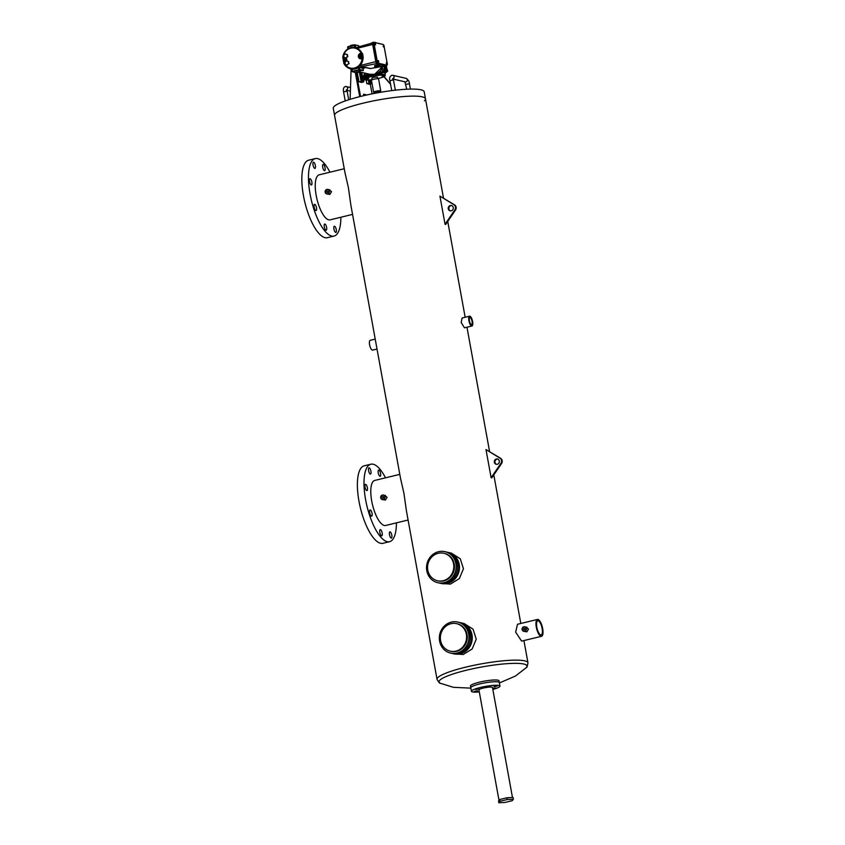 <?xml version="1.0" encoding="UTF-8"?>
<svg xmlns="http://www.w3.org/2000/svg" width="845" height="845" viewBox="0 0 845 845"><rect width="100%" height="100%" fill="white"/><g stroke="black" fill="none" stroke-linecap="round" stroke-linejoin="round"><path stroke-width="1.27" d="M457.715 622.057L459.046 622.364A15.918 14.756 103 0 1 470.274 637.774A15.918 14.756 103 0 1 458.275 653.343A15.918 14.756 103 0 1 451.895 653.396L453.226 653.703A15.918 14.756 -77 0 0 459.606 653.65A15.918 14.756 -77 0 0 471.605 638.081A15.918 14.756 -77 0 0 460.367 622.67L459.046 622.364A15.918 14.756 103 0 1 470.274 637.774A15.918 14.756 103 0 1 458.275 653.343A15.918 14.756 103 0 1 451.895 653.396L450.565 653.09A15.918 14.756 -77 0 0 456.955 653.037A15.918 14.756 -77 0 0 468.943 637.468A15.918 14.756 -77 0 0 457.715 622.057A15.918 14.756 -77 0 0 451.325 622.11A15.918 14.756 -77 0 0 439.337 637.69A15.918 14.756 -77 0 0 450.565 653.09M450.311 651.168L450.976 651.326A14.111 13.076 -77 0 0 456.627 651.284A14.111 13.076 -77 0 0 467.264 637.479A14.111 13.076 -77 0 0 457.303 623.821L456.638 623.673A14.111 13.076 -77 0 0 450.987 623.716A14.111 13.076 -77 0 0 440.351 637.521A14.111 13.076 -77 0 0 450.311 651.168A14.111 13.076 -77 0 0 455.962 651.125A14.111 13.076 -77 0 0 466.598 637.32A14.111 13.076 -77 0 0 456.638 623.673M444.914 551.658L446.244 551.965A15.918 14.756 103 0 1 457.483 567.365A15.918 14.756 103 0 1 445.484 582.944A15.918 14.756 103 0 1 439.104 582.987L440.425 583.293A15.918 14.756 -77 0 0 446.815 583.251A15.918 14.756 -77 0 0 458.814 567.671A15.918 14.756 -77 0 0 447.575 552.271L446.244 551.965A15.918 14.756 103 0 1 457.483 567.365A15.918 14.756 103 0 1 445.484 582.944A15.918 14.756 103 0 1 439.104 582.987L437.773 582.691A15.918 14.756 -77 0 0 444.153 582.638A15.918 14.756 -77 0 0 456.152 567.058A15.918 14.756 -77 0 0 444.914 551.658A15.918 14.756 -77 0 0 438.534 551.701A15.918 14.756 -77 0 0 426.535 567.28A15.918 14.756 -77 0 0 437.773 582.691M437.509 580.769L438.175 580.916A14.111 13.076 -77 0 0 443.836 580.874A14.111 13.076 -77 0 0 454.462 567.069A14.111 13.076 -77 0 0 444.512 553.422L443.847 553.264A14.111 13.076 -77 0 0 438.185 553.306A14.111 13.076 -77 0 0 427.559 567.122A14.111 13.076 -77 0 0 437.509 580.769A14.111 13.076 -77 0 0 443.171 580.726A14.111 13.076 -77 0 0 453.807 566.921A14.111 13.076 -77 0 0 443.847 553.264M523.921 640.563L527.967 662.829A46.2 7.32 -10.3 0 0 465.563 667.191A46.2 7.32 -10.3 0 0 437.045 679.348L406.424 510.845L403.91 493.184L400.498 478.238L350.886 205.229L348.372 187.558L344.961 172.612L334.557 115.342A46.2 7.32 -10.3 0 1 363.075 103.185A46.2 7.32 -10.3 0 1 425.468 98.823A46.2 7.32 -10.3 0 1 424.38 100.851M361.787 96.14A46.2 7.32 -10.3 0 1 424.19 91.778L425.468 98.823A46.2 7.32 -10.3 0 0 363.075 103.185A46.2 7.32 -10.3 0 0 334.557 115.342L333.268 108.308A46.2 7.32 -10.3 0 1 361.787 96.14M493.976 686.689L497.42 685.96L493.976 686.689M492.709 688.707L495.909 687.957L492.646 688.379M474.119 691.506L477.562 690.777L474.119 691.506M475.629 689.509L479.073 688.781L475.629 689.509M485.569 687.091L489.001 686.372L485.569 687.091M512.471 797.49L492.477 687.46A6.887 1.088 169.7 0 0 491.991 687.165A6.887 1.088 169.7 0 0 484.322 687.851A6.887 1.088 169.7 0 0 478.935 689.921L499.004 800.363M492.836 689.446A14.492 2.292 169.7 0 0 499.965 686.098A14.492 2.292 169.7 0 0 498.941 685.485A14.492 2.292 169.7 0 0 482.801 686.922A14.492 2.292 169.7 0 0 471.447 691.284A14.492 2.292 169.7 0 0 472.461 691.907A14.492 2.292 169.7 0 0 479.295 691.907M498.307 681.957A14.492 2.292 169.7 0 0 482.157 683.404A14.492 2.292 169.7 0 0 470.802 687.767A14.492 2.292 -10.3 0 1 479.749 683.954A14.492 2.292 -10.3 0 1 499.321 682.58A14.492 2.292 169.7 0 0 498.307 681.957M497.768 459.088A2.715 2.514 -77 0 0 496.554 464.338M496.353 458.993A2.715 2.514 -77 0 0 496.216 464.285A2.715 2.514 -77 0 0 499.353 461.613A2.715 2.514 -77 0 0 496.353 458.993M491.114 477.721L500.895 463.366A3.623 3.359 -77 0 0 499.944 458.159L485.991 449.561L491.114 477.721L491.779 477.879L501.56 463.525A3.623 3.359 -77 0 0 500.61 458.307L485.991 449.561M451.705 205.631A2.715 2.514 -77 0 0 450.491 210.88M450.29 205.536A2.715 2.514 -77 0 0 450.153 210.827A2.715 2.514 -77 0 0 453.29 208.166A2.715 2.514 -77 0 0 450.29 205.536M439.928 196.103L445.051 224.274L454.832 209.909A3.623 3.359 -77 0 0 453.892 204.701L439.928 196.103L454.557 204.86A3.623 3.359 -77 0 1 455.497 210.067L445.716 224.421L445.051 224.274M513.38 799.222L513.052 797.469L506.894 797.764L499.638 799.528L498.529 800.986L498.846 802.75L505.004 802.454L512.271 800.69L513.38 799.222L507.222 799.528L506.894 797.764M507.222 799.528L499.955 801.292L499.638 799.528M499.955 801.292L498.846 802.75M365.051 487.206A3.19 1.088 -103.6 0 1 365.462 484.375A3.19 1.088 -103.6 0 1 367.385 487.745A3.19 1.088 -103.6 0 1 366.973 490.575A3.19 1.088 -103.6 0 1 365.051 487.206M368.589 470.676A3.19 1.088 -103.6 0 1 369.011 467.845A3.19 1.088 -103.6 0 1 370.923 471.214A3.19 1.088 -103.6 0 1 370.511 474.045A3.19 1.088 -103.6 0 1 368.589 470.676M378.254 472.904A3.19 1.088 -103.6 0 1 378.666 470.073A3.19 1.088 -103.6 0 1 380.588 473.443A3.19 1.088 -103.6 0 1 380.166 476.274A3.19 1.088 -103.6 0 1 378.254 472.904M389.482 534.695A3.19 1.088 -103.6 0 1 389.894 531.864A3.19 1.088 -103.6 0 1 391.816 535.234A3.19 1.088 -103.6 0 1 391.404 538.064A3.19 1.088 -103.6 0 1 389.482 534.695M379.817 532.466A3.19 1.088 -103.6 0 1 380.239 529.635A3.19 1.088 -103.6 0 1 382.162 533.005A3.19 1.088 -103.6 0 1 381.739 535.836A3.19 1.088 -103.6 0 1 379.817 532.466M369.698 512.799A3.19 1.088 -103.6 0 1 370.121 509.968A3.19 1.088 -103.6 0 1 372.043 513.337A3.19 1.088 -103.6 0 1 371.62 516.168A3.19 1.088 -103.6 0 1 369.698 512.799M396.421 522.865A39.863 13.604 -103.6 0 1 389.598 541.687A39.863 13.604 -103.6 0 1 365.589 499.585A39.863 13.604 -103.6 0 1 370.807 464.222A39.863 13.604 -103.6 0 1 385.5 477.826M389.598 541.687L382.986 543.293A39.863 13.604 -103.6 0 1 358.967 501.191A39.863 13.604 -103.6 0 1 364.184 465.827L370.807 464.222M309.502 181.58A3.19 1.088 -103.6 0 1 309.925 178.749A3.19 1.088 -103.6 0 1 311.847 182.119A3.19 1.088 -103.6 0 1 311.425 184.949A3.19 1.088 -103.6 0 1 309.502 181.58M313.051 165.05A3.19 1.088 -103.6 0 1 313.463 162.219A3.19 1.088 -103.6 0 1 315.386 165.588A3.19 1.088 -103.6 0 1 314.974 168.419A3.19 1.088 -103.6 0 1 313.051 165.05M322.705 167.278A3.19 1.088 -103.6 0 1 323.128 164.448A3.19 1.088 -103.6 0 1 325.05 167.817A3.19 1.088 -103.6 0 1 324.628 170.648A3.19 1.088 -103.6 0 1 322.705 167.278M333.933 229.069A3.19 1.088 -103.6 0 1 334.356 226.238A3.19 1.088 -103.6 0 1 336.278 229.608A3.19 1.088 -103.6 0 1 335.856 232.438A3.19 1.088 -103.6 0 1 333.933 229.069M324.279 226.84A3.19 1.088 -103.6 0 1 324.691 224.02A3.19 1.088 -103.6 0 1 326.614 227.379A3.19 1.088 -103.6 0 1 326.202 230.21A3.19 1.088 -103.6 0 1 324.279 226.84M314.16 207.173A3.19 1.088 -103.6 0 1 314.572 204.342A3.19 1.088 -103.6 0 1 316.495 207.712A3.19 1.088 -103.6 0 1 316.083 210.542A3.19 1.088 -103.6 0 1 314.16 207.173M340.884 217.239A39.863 13.604 -103.6 0 1 334.06 236.061A39.863 13.604 -103.6 0 1 310.052 193.959A39.863 13.604 -103.6 0 1 315.259 158.596A39.863 13.604 -103.6 0 1 329.951 172.2M334.06 236.061L327.438 237.677A39.863 13.604 -103.6 0 1 303.429 195.575A39.863 13.604 -103.6 0 1 308.647 160.201L315.259 158.596M327.11 190.79A0.908 0.834 -77 0 0 327.068 192.554A0.908 0.834 -77 0 0 328.113 191.667A0.908 0.834 -77 0 0 327.11 190.79M382.658 496.416A0.908 0.834 -77 0 0 382.616 498.18A0.908 0.834 -77 0 0 383.662 497.282A0.908 0.834 -77 0 0 382.658 496.416M542.141 628.479A7.246 2.472 76.4 0 0 537.779 620.821A7.246 2.472 76.4 0 0 536.828 627.254A7.246 2.472 76.4 0 0 541.191 634.901A7.246 2.472 76.4 0 0 542.141 628.479M472.07 321.406A3.623 1.236 76.4 0 0 469.883 317.583A3.623 1.236 76.4 0 0 469.419 320.794A3.623 1.236 76.4 0 0 471.594 324.628A3.623 1.236 76.4 0 0 472.07 321.406M524.08 628.173A0.908 0.834 -77 0 0 524.037 629.926A0.908 0.834 -77 0 0 525.083 629.039A0.908 0.834 -77 0 0 524.08 628.173M327.691 193.938A2.334 2.165 -77 0 0 327.797 189.396A2.334 2.165 -77 0 0 325.103 191.688A2.334 2.165 -77 0 0 327.691 193.938M326.751 193.938L329.867 194.434L331.536 191.646L329.043 189.903M383.229 499.564A2.334 2.165 -77 0 0 383.345 495.022A2.334 2.165 -77 0 0 380.651 497.314A2.334 2.165 -77 0 0 383.229 499.564M382.289 499.564L385.404 500.06L387.084 497.272L384.581 495.529M440.763 583.367A15.918 14.756 -77 0 0 441.09 583.451L450.469 584.096L459.374 578.54L463.451 568.748L460.24 558.756L451.41 553.148L448.241 552.419A15.918 14.756 -77 0 0 447.903 552.345M441.09 583.451A15.918 14.756 -77 0 0 447.48 583.399A15.918 14.756 -77 0 0 459.469 567.829A15.918 14.756 -77 0 0 448.241 552.419M453.554 653.776A15.918 14.756 -77 0 0 453.892 653.85L463.261 654.495L472.165 648.949L476.242 639.158L473.031 629.155L464.201 623.557L461.032 622.828A15.918 14.756 -77 0 0 460.705 622.754M453.892 653.85A15.918 14.756 -77 0 0 460.271 653.808A15.918 14.756 -77 0 0 472.27 638.228A15.918 14.756 -77 0 0 461.032 622.828M537.441 619.438L517.52 624.265L515.661 632.144L521.618 641.123L541.529 636.296A8.672 2.957 76.4 0 0 542.67 628.595A8.672 2.957 76.4 0 0 537.441 619.438A8.672 2.957 76.4 0 0 536.3 627.127A8.672 2.957 76.4 0 0 541.529 636.296M471.932 326.012L464.475 327.818L461.19 322.547L462.099 318.005L469.556 316.199A5.049 1.722 76.4 0 0 468.89 320.678A5.049 1.722 76.4 0 0 471.932 326.012A5.049 1.722 76.4 0 0 472.598 321.533A5.049 1.722 76.4 0 0 469.556 316.199M375.212 339.088L370.247 340.292A5.049 1.722 76.4 0 0 369.592 344.771A5.049 1.722 76.4 0 0 372.634 350.105L377.018 349.038M526.076 627.296L528.505 629.018L526.9 631.828L523.72 631.321A2.334 2.165 -77 0 0 526.414 629.029A2.334 2.165 -77 0 0 523.826 626.779A2.334 2.165 -77 0 0 523.72 631.321M471.447 691.284L470.485 686.003A14.492 2.292 -10.3 0 1 479.432 682.19A14.492 2.292 -10.3 0 1 499.004 680.816L499.965 686.098M352.555 214.398L330.12 219.848A23.164 7.911 -103.6 0 1 316.167 195.375A23.164 7.911 -103.6 0 1 319.199 174.82L344.253 168.736M408.093 520.024L385.669 525.474A23.164 7.911 -103.6 0 1 371.705 501A23.164 7.911 -103.6 0 1 374.736 480.435L399.801 474.362M379.109 91.999L380.43 91.408L376.321 91.566L374.103 92.559L375.539 92.654M374.103 92.559L373.68 92.285A3.623 0.57 -10.3 0 1 373.617 92.2A3.623 0.57 -10.3 0 1 376.152 91.175A3.623 0.57 -10.3 0 1 380.746 90.901A3.623 0.57 -10.3 0 1 380.725 91.006L380.43 91.408M375.634 93.172L375.465 92.232L376.733 91.714L379.035 91.577L379.204 92.527M373.617 92.2L371.441 80.233A3.623 0.57 -10.3 0 1 373.976 79.208A3.623 0.57 -10.3 0 1 378.581 78.934L380.746 90.901M355.344 72.638L359.706 96.657L355.344 72.638C358.555 72.48 360.202 72.036 360.308 71.339L355.344 72.638M350.126 99.33L351.087 69.205M370.279 84.025L372.064 93.869M366.033 95.147L363.656 94.598M356.21 72.67L360.53 96.446M366.899 94.957L363.582 94.196L363.846 95.654M390.591 84.342L383.905 76.663M384.095 76.568L390.517 83.961M395.175 89.316L395.872 90.119M383.683 45.377L383.134 46.169L384.243 46.855L383.989 45.44L383.134 46.169M387.285 64.051A1.817 0.623 76.4 0 1 386.989 65.181A1.817 0.623 76.4 0 1 386.883 65.181L378.243 63.185A1.817 0.623 76.4 0 1 377.261 61.273L374.145 44.098A1.817 0.623 -103.6 0 1 374.377 42.493A1.817 0.623 -103.6 0 1 374.483 42.493L383.123 44.479A1.817 0.623 -103.6 0 1 383.82 45.408M384.19 46.866L387.052 62.604M375.043 43.38L374.493 44.183L375.603 44.859L375.349 43.454L374.493 44.183M386.535 64.083L386.281 62.678L387.105 62.625L387.369 64.03L386.249 63.343M377.905 62.097L377.641 60.692L378.475 60.629L378.729 62.044L377.62 61.358M373.089 42.377A2.25 0.771 76.4 0 0 372.962 42.377A2.25 0.771 76.4 0 0 372.666 44.373L375.782 61.548L376.31 61.421L373.184 44.246A2.25 0.771 76.4 0 1 373.479 42.25A2.25 0.771 76.4 0 1 373.617 42.25L382.278 44.246A2.25 0.771 76.4 0 1 382.436 44.32M385.922 65.857A2.25 0.771 -103.6 0 1 385.806 65.921A2.25 0.771 -103.6 0 1 385.669 65.921L377.007 63.924A2.25 0.771 -103.6 0 1 375.782 61.548M386.661 65.255A2.25 0.771 -103.6 0 1 386.323 65.794A2.25 0.771 -103.6 0 1 386.186 65.794L377.525 63.797A2.25 0.771 -103.6 0 1 376.31 61.421M386.302 65.319A1.817 0.623 -103.6 0 1 386.207 65.371A1.817 0.623 -103.6 0 1 386.102 65.371L377.462 63.375A1.817 0.623 -103.6 0 1 376.479 61.463L373.363 44.289A1.817 0.623 76.4 0 1 373.596 42.683A1.817 0.623 76.4 0 1 373.701 42.683L374.282 42.535M375.032 67.79L380.166 66.744L370.532 68.54L360.963 66.744L360.572 65.435C364.776 58.389 363.741 52.665 357.446 48.249L357.319 47.563M357.298 48.186L357.446 47.214L372.613 42.937M360.361 65.868L361.068 66.744L376.574 63.576M374.145 42.377L374.926 42.556M375.169 42.303L375.824 42.757M371.039 43.137L371.747 43.179M371.694 42.947L372.222 43.042M372.159 42.746L372.698 42.641M383.651 46.042L383.419 46.908M375.022 44.056L374.779 44.922M374.863 67.6L374.578 65.646L376.289 65.076L379.87 64.79L380.166 66.744M379.891 64.938L380.324 66.935M375.022 67.663L370.828 68.508M377.99 66.808L377.704 64.854M378.592 66.776L378.296 64.822M379.31 66.702L379.014 64.748M379.606 66.755L379.32 64.801M375.296 67.452L375 65.498M375.433 67.325L375.138 65.371M376.099 67.188L375.803 65.234M376.574 67.03L376.289 65.076M377.303 66.935L377.018 64.98M386.778 63.217L386.799 62.551M378.137 61.231L378.169 60.565M377.757 78.722L377.462 77.064L373.596 77.328L371.832 78.089L372.096 79.504M385.362 71.17L384.76 70.61L385.489 70.526L384.855 71.55L385.901 71.836L366.624 76.515L365.241 75.543M378.687 72.374L384.549 70.948L384.855 71.55L376.817 73.494M363.054 68.593A11.619 10.774 -77 0 0 364.301 67.516M354.942 72.216L354.076 71.973A3.655 0.581 -10.3 0 1 353.854 71.825A3.655 0.581 -10.3 0 1 356.653 70.737A3.655 0.581 -10.3 0 1 360.741 70.357L363.149 70.642L363.033 68.477L359.421 67.273L358.386 67.642A10.932 10.129 103 0 1 355.386 68.92A10.932 10.129 103 0 1 352.196 69.142L352.08 71.424M363.361 70.304L359.854 69.628L352.576 71.244L351.668 69.153M343.904 63.29L343.746 62.266L344.274 62.467M342.88 57.703L343.176 59.034L344.274 58.094A2.155 1.996 103 0 1 345.404 58.168M360.878 56.647A0.592 0.549 -77 0 0 360.899 55.495A0.592 0.549 -77 0 0 360.213 56.076A0.592 0.549 -77 0 0 360.878 56.647M360.741 56.668A0.592 0.549 -77 0 0 361.533 56.119A0.592 0.549 -77 0 0 361.005 55.527M344.327 60.671A0.592 0.549 -77 0 0 344.348 59.509A0.592 0.549 -77 0 0 343.661 60.09A0.592 0.549 -77 0 0 344.327 60.671M344.19 60.682A0.592 0.549 -77 0 0 344.982 60.132A0.592 0.549 -77 0 0 344.454 59.541M365.991 78.036L368.071 77.624L368.705 78.564L366.635 79.071L365.991 78.036M386.376 65.773L387.295 71.001M386.355 65.783L387.285 70.948L385.901 71.836L386.661 71.973L366.941 76.504M366.624 76.515L367.586 76.599M383.429 70.79A0.908 0.834 103 0 1 382.426 69.913A0.908 0.834 103 0 1 383.472 69.026A0.908 0.834 103 0 1 383.429 70.79M383.577 69.058A0.908 0.834 103 0 1 383.641 70.843A0.908 0.834 103 0 1 383.165 70.811M366.498 73.494A0.908 0.834 103 0 1 365.684 75.015A0.908 0.834 103 0 1 365.621 73.293M366.709 73.536A0.908 0.834 103 0 1 365.79 75.036M363.561 78.215L364.121 77.18A10.922 1.732 169.7 0 1 365.251 76.578L365.177 76.124A10.922 1.732 -10.3 0 1 365.209 76.113L364.691 75.036M359.336 72.1L361.09 81.426L362.315 81.469L362.114 80.338M363.054 81.152L363.434 81.965L361.343 82.472L360.466 81.912M368.441 83.75L369.212 84.289L371.293 83.782M366.16 80.022L366.867 83.75L370.29 83.306L370.089 82.176M357.245 72.564L359.009 81.933L362.315 81.469M365.251 76.578L364.311 75.131M385.003 73.504L386.218 72.3L385.003 73.526M380.271 66.575L384.644 65.688L385.489 70.526L386.535 70.811L385.647 65.91M382.067 75.659L384.116 75.068L384.76 76.103L382.69 76.599L382.067 75.659M368.346 80.011L368.959 83.243L370.29 83.306M371.018 82.99L371.61 83.602L371.483 82.873M371.113 83.497L368.504 84.12M368.959 83.243L366.867 83.75M363.139 81.659L360.54 82.292M363.603 81.014L363.434 81.965M361.09 81.426L359.009 81.933M366.16 78.955L366.952 78.648L366.783 77.729M366.952 78.648L368.23 78.458L368.071 77.624M382.215 76.494L383.007 76.187L382.859 75.353M383.007 76.187L384.274 75.987L384.116 75.068M387.19 71.55L387.707 71.096L387.01 69.237M386.883 71.888L386.049 72.195M368.008 76.494L369.687 76.092M372.539 74.54L365.748 76.187L364.786 75.522L364.322 72.987M358.09 72.311L356.759 72.005L358.037 72.057M345.436 59.161L345.689 60.555L344.686 61.537L343.419 61.115L343.165 59.71L344.179 58.738L345.858 59.256L344.179 58.738M345.351 64.4L344.982 62.372L346.45 60.956L348.288 61.569L348.658 63.597L347.189 65.012L345.351 64.4M343.704 55.326L344.073 57.365L345.911 57.978L347.379 56.562L347.01 54.524L345.172 53.911L343.704 55.326M361.987 55.147L362.241 56.541L361.237 57.523L359.97 57.101L359.716 55.696L360.72 54.724L362.41 55.242L360.72 54.724M344.686 61.537L346.112 60.66L345.858 59.256M345.911 57.978L347.802 56.657L347.432 54.619L345.172 53.911M347.189 65.012L348.658 63.597M348.288 61.569L349.08 63.692M346.45 60.956L348.71 61.664M361.237 57.523L362.663 56.636L362.41 55.242M362.146 58.094L361.364 58.77A2.757 2.546 103 0 1 358.364 56.71A2.757 2.546 103 0 1 360.392 53.425L361.406 53.848L361.956 53.077L361.575 53.89L362.685 54.27M346.334 61.062A2.186 2.017 -77 0 0 344.137 58.041L343.112 57.618A10.235 9.485 -77 0 1 350.791 48.165A10.235 9.485 -77 0 1 361.111 53.246L361.787 53.024A10.805 10.013 103 0 0 353.506 47.394C347.401 47.785 343.809 51.186 342.753 57.618L342.774 57.629A10.805 10.013 103 0 1 350.886 47.658A10.805 10.013 103 0 1 353.506 47.394L354.171 47.426A10.932 10.129 -77 0 1 354.71 47.457L354.372 45.102L348.193 46.602L347.612 47.077L347.982 48.862M345.119 62.203L345.13 61.78A1.584 1.468 -77 0 0 346.302 59.879A1.584 1.468 -77 0 0 344.57 58.696L343.841 57.439L342.753 57.618A0.57 0.57 0 0 0 343.028 58.157L343.028 58.157A0.57 0.539 120.4 0 1 342.774 57.629M344.137 62.467A0.57 0.549 -82.2 0 0 343.778 63.217M345.161 62.192A2.186 2.017 -77 0 1 344.908 62.276L343.799 63.28A10.805 10.013 -77 0 0 348.721 68.128A10.805 10.013 -77 0 0 354.699 68.646A10.805 10.013 -77 0 0 362.811 58.664L362.294 58.073A0.57 0.57 0 0 0 362.167 58.083L360.921 58.316A2.186 2.017 -77 0 0 361.417 58.273M362.452 58.073L363.265 57.492M355.312 45.06L358.618 45.693L359.083 46.76M358.618 45.693L355.217 45.017L358.724 45.693M343.091 58.189A0.57 0.539 -59.7 0 0 343.144 58.22L343.197 59.678M362.864 54.26L361.956 53.077M357.118 47.647L354.71 47.457M363.783 81.817L362.019 80.212L361.702 78.448L363.033 77.486L362.611 78.226L363.667 81.004L364.089 80.254L363.033 77.486M362.938 79.99L362.019 80.212M362.611 78.226L361.702 78.448M370.723 79.81L371.642 82.842L370.733 83.063L369.888 79.895M370.902 81.828L369.994 82.049M370.585 80.064L369.677 80.286M500.895 463.366L501.56 463.525M499.944 458.159L500.61 458.307M454.832 209.909L455.497 210.067M453.892 204.701L454.557 204.86M527.967 662.829C527.417 666.293 526.826 667.92 526.182 667.708A44.7 7.077 169.7 0 0 511.109 663.441A44.7 7.077 169.7 0 0 466.641 670.169A44.7 7.077 169.7 0 0 440.435 683.288L453.427 687.323L470.876 688.136M345.225 100.946L343.566 91.83L347.137 91.186L347.073 89.433L346.249 90.056M345.721 86.539A1.817 1.679 103 0 1 347.02 89.718M405.98 84.342L409.318 83.729M393.369 79.134L405.251 81.88A1.817 1.679 -77 0 0 407.353 80.095A1.817 1.679 -77 0 0 406.075 78.342C408.315 79.842 409.434 81.606 409.413 83.613L410.416 89.105M393.369 78.479A1.817 1.679 -77 0 0 392.788 75.289L391.731 75.289C389.735 76.641 389.122 78.405 389.904 80.592L393.474 79.937L393.411 78.194L392.587 78.807M357.519 47.214L372.613 42.968M377.261 61.273L376.479 61.463M374.145 44.098L373.363 44.289M357.446 48.249L372.677 44.458M360.572 65.435L375.803 61.632M360.34 65.825L360.963 66.744L364.512 67.537M378.243 63.185L377.462 63.375M386.883 65.181L386.102 65.371M365.389 67.357L370.437 68.498M359.759 71.941L369.909 74.275A11.872 11.006 -77 0 0 374.673 74.244A11.872 11.006 -77 0 0 383.07 66.026M364.903 67.452A11.872 11.006 103 0 1 363.128 69.005M343.757 62.224A10.9 10.098 103 0 1 343.45 61.125L343.904 62.879M343.218 59.657A10.9 10.098 103 0 1 343.176 59.034M355.354 45.007L350.189 46.095C350.295 45.387 351.942 44.954 355.153 44.796L355.354 45.007M350.485 45.831L355.037 44.796M359.907 71.561L355.46 72.638L359.907 71.561M384.802 72.427L385.288 75.068A10.922 1.732 169.7 0 0 370.543 76.092A10.922 1.732 169.7 0 0 363.825 78.807M384.602 76.156A10.351 1.637 -10.3 0 1 378.444 78.448A10.351 1.637 -10.3 0 1 377.736 78.617L378.475 78.448C386.925 76.251 384.76 75.543 385.288 75.068M372.075 79.641A10.351 1.637 -10.3 0 1 366.022 78.215M367.174 77.761A10.351 1.637 -10.3 0 1 370.849 76.694A10.351 1.637 -10.3 0 1 383.757 75.216M384.76 70.61L383.905 65.857M365.441 75.585L370.406 74.381M364.723 73.082L365.135 75.374M361.818 81.352L360.065 72.015M362.051 77.825A1.711 0.581 -103.6 0 1 361.269 76.092L360.54 72.121M361.713 72.385L362.357 75.976L361.269 76.092M364.184 75.532L362.357 75.976L362.822 76.884L364.649 76.441M364.575 74.392L364.005 74.529M364.808 75.49L364.353 72.997M364.121 77.18L362.822 76.884A0.856 0.792 -77 0 0 362.178 77.687M369.687 83.159L369.085 79.958M367.152 80.043L366.223 80.264M360.392 53.425L360.688 54.017A2.186 2.017 -77 0 0 360.921 58.316M360.995 58.316A2.155 1.996 103 0 1 360.826 54.08L361.575 53.89L360.688 54.017L361.121 54.671A1.584 1.468 -77 0 0 360.878 54.756M351.678 69.427L348.721 68.128L343.778 63.259A0.57 0.57 0 0 1 344.158 62.456L344.813 62.783A2.757 2.546 -77 0 0 345.045 62.72M361.364 58.77L362.082 58.59A10.235 9.485 103 0 1 354.404 68.044A10.235 9.485 103 0 1 344.084 62.963L344.813 62.783M346.027 57.999A2.757 2.546 103 0 1 346.714 61.009M360.192 57.175A1.584 1.468 -77 0 0 361.681 57.756L361.66 58.21M359.421 67.273L359.643 69.966L363.149 70.642M358.386 67.642L358.924 70.05L359.643 69.966M351.615 69.121L352.28 71.719L358.924 70.05M355.037 72.48L352.735 71.55M355.006 72.438L352.407 71.719M344.105 58.801L343.514 58.949A10.33 9.57 -77 0 0 343.535 59.351M345.13 61.78L344.073 62.034A10.33 9.57 -77 0 1 343.841 61.252M361.121 54.671L362.167 54.418A10.33 9.57 -77 0 1 362.727 57.502L361.681 57.756M355.84 47.584L355.418 45.239L348.14 46.855L354.372 45.102M348.457 48.587L348.14 46.855L347.612 47.077L347.939 48.894M350.928 69.1L351.71 69.596A11.872 11.006 103 0 1 350.95 69.11M327.797 189.396L329.972 189.893M383.345 495.022L385.51 495.519M520.805 623.473L493.807 474.89M489.561 451.505L466.968 327.216M465.162 317.266L447.744 221.443M443.498 198.047L425.468 98.823M499.395 682.95L515.45 676.053L526.182 667.708M524.766 626.779L526.995 627.286M437.045 679.348C438.777 682.401 439.907 683.711 440.435 683.288M343.566 91.83C343.007 88.936 343.619 87.162 345.394 86.528L350.506 87.468M347.031 90.383L350.39 91.154M348.689 99.773L347.137 91.186M391.731 90.616L389.904 80.592M395.333 90.183L393.474 79.937M392.788 75.289L406.075 78.342M406.751 89.232L404.861 81.69M374.377 42.493L373.596 42.683M386.989 65.181L386.207 65.371M380.282 66.597L384.697 65.699M383.123 66.016L374.705 74.244L369.909 74.275M360.118 70.304L360.308 71.339M363.804 78.965C364.237 80.201 367.11 80.412 372.434 79.599M366.371 76.525L385.774 72.184M365.135 76.061L366.191 76.483M387.211 71.582L385.859 72.163M371.515 82.873L371.652 83.634M345.341 58.136L346.281 61.115M354.763 71.255L354.953 72.311M343.387 60.967L343.281 60.365"/></g></svg>
